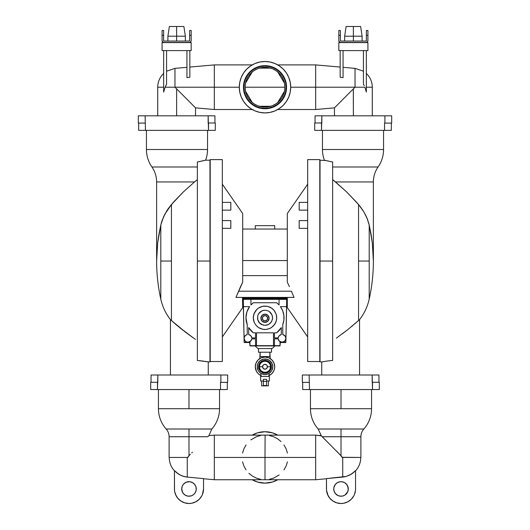 <?xml version="1.0" encoding="UTF-8"?>
<svg xmlns="http://www.w3.org/2000/svg" width="530" height="530" viewBox="0 0 530 530"><rect width="100%" height="100%" fill="white"/><g stroke="black" fill="none" stroke-linecap="round" stroke-linejoin="round"><path stroke-width="0.79" d="M239.302 87.211A25.698 25.698 0 0 1 265 61.513A25.698 25.698 0 0 1 290.698 87.211L290.208 92.227L288.744 97.043L286.366 101.488L283.172 105.384L279.277 108.577L274.838 110.955L270.015 112.413L265 112.91L259.985 112.413L255.162 110.955L250.723 108.577L246.828 105.384L243.634 101.488L241.256 97.043L239.792 92.227L239.302 87.211L239.792 82.196L241.256 77.373L243.634 72.935L246.828 69.039L250.723 65.839L255.162 63.467L259.985 62.003L265 61.513L270.015 62.003L274.838 63.467L279.277 65.839L283.172 69.039L286.366 72.935L288.744 77.373L290.208 82.196L290.698 87.211A25.698 25.698 0 0 1 265 112.91A25.698 25.698 0 0 1 239.302 87.211L214.325 87.211L214.325 109.518L214.325 64.905L189.839 67.058M243.449 87.211L243.873 87.211L243.449 87.211A21.551 21.551 0 0 1 265 65.654A21.551 21.551 0 0 1 286.551 87.211L286.127 87.211L286.551 87.211A21.551 21.551 0 0 1 265 108.763A21.551 21.551 0 0 1 243.449 87.211L243.873 87.211L244.284 83.091L245.483 79.129L247.437 75.472L250.061 72.272L253.26 69.649L256.918 67.694L260.879 66.489L265 66.084L269.121 66.489L273.082 67.694L276.74 69.649L279.939 72.272L282.563 75.472L284.517 79.129L285.716 83.091L286.127 87.211A21.127 21.127 0 0 0 265 66.084A21.127 21.127 0 0 0 243.873 87.211A21.127 21.127 0 0 0 265 108.332A21.127 21.127 0 0 0 286.127 87.211L285.716 91.332L284.517 95.294L282.563 98.944L279.939 102.144L276.74 104.774L273.082 106.729L269.121 107.928L265 108.332L260.879 107.928L256.918 106.729L253.26 104.774L250.061 102.144L247.437 98.944L245.483 95.294L244.284 91.332L243.873 87.211L243.449 87.211L243.86 91.412L245.085 95.46L247.079 99.183L249.756 102.449L253.022 105.132L258.746 107.835L262.887 108.663L269.207 108.352L273.248 107.126L278.674 103.873L281.662 100.885L284.915 95.46L286.452 89.325L286.452 85.098L284.915 78.963L282.921 75.233L280.244 71.967L275.163 68.198L271.254 66.581L265 65.654L260.793 66.071L256.752 67.297L253.022 69.291L249.756 71.967L247.079 75.233L245.085 78.963L243.86 83.005L243.449 87.211M277.766 64.905L315.675 64.905L315.675 87.211L364.892 87.211L366.343 92.114L366.343 50.602L366.343 92.114L364.892 87.211L355.034 87.211L355.034 68.37L355.034 87.211L334.463 107.862L355.034 87.211L315.675 87.211L315.675 109.518L315.675 87.211L295.667 87.211M203.54 478.736L214.325 479.743L214.325 435.13L208.926 435.627L214.325 435.13L214.325 457.436L265 457.436L265.106 435.13L265 457.436L315.675 457.436L315.675 435.13L321.379 435.918L318.185 429.008A30.548 30.548 0 0 1 310.461 408.703A30.548 30.548 0 0 0 318.185 429.008L341.009 429.008L341.009 436.74L322.227 436.74L321.074 435.627L315.675 435.13L315.675 479.743L315.675 457.436L265 457.436L265 479.743L265 457.436L214.325 457.436L214.325 479.743L203.54 478.736L203.54 488.951A14.549 14.549 0 0 1 188.991 503.5A14.549 14.549 0 0 1 174.443 488.951L174.443 470.633L177.139 473.118L180.253 475.065L183.672 476.404L187.275 477.079L187.275 457.436L187.275 477.079L203.54 478.603L203.54 488.951L203.54 478.603L187.275 477.079M259.846 364.627A5.578 5.578 0 0 0 259.422 366.753L262.575 366.76A2.425 2.425 0 0 1 265 364.335A2.425 2.425 0 0 1 267.425 366.76A2.425 2.425 0 0 0 265 364.335A2.425 2.425 0 0 0 262.575 366.76L259.422 366.76A5.578 5.578 0 0 1 265 361.182A5.578 5.578 0 0 1 270.578 366.76L267.425 366.76L266.716 365.044L265 364.335L263.284 365.044L262.575 366.76L263.284 368.469L265 369.185L266.716 368.469L267.425 366.76L270.578 366.76A5.578 5.578 0 0 0 270.154 364.627M270.154 364.62A5.578 5.578 0 0 0 259.846 364.62L259.422 366.76L259.846 368.893L261.058 370.702L262.867 371.908L265 372.332L267.133 371.908L268.942 370.702L270.154 368.893L270.578 366.76L270.154 364.62L268.942 362.811L267.133 361.606L265 361.182L262.867 361.606L261.058 362.811L259.846 364.62M271.161 366.76A6.161 6.161 0 0 0 265 360.592A6.161 6.161 0 0 0 258.839 366.76L258.587 366.76A6.413 6.413 0 0 1 265 360.347A6.413 6.413 0 0 1 271.413 366.76L270.923 364.302L269.531 362.222L267.451 360.837L265 360.347L262.549 360.837L260.469 362.222L259.077 364.302L258.587 366.76L259.077 369.211L260.469 371.292L262.549 372.683L265 373.166L267.451 372.683L269.531 371.292L270.923 369.211L271.413 366.76A6.413 6.413 0 0 1 265 373.166A6.413 6.413 0 0 1 258.587 366.76L258.839 366.76A6.161 6.161 0 0 0 265 372.921A6.161 6.161 0 0 0 271.161 366.76L270.697 369.118L269.359 371.113L267.358 372.451L265 372.921L262.642 372.451L260.641 371.113L259.302 369.118L258.839 366.76L259.302 364.401L260.641 362.401L262.642 361.062L265 360.592L267.358 361.062L269.359 362.401L270.697 364.401L271.161 366.76M257.242 366.76A7.758 7.758 0 0 0 258.156 370.417L257.242 366.76A7.758 7.758 0 0 1 265 358.995A7.758 7.758 0 0 1 272.758 366.76A7.758 7.758 0 0 1 265 374.518A7.758 7.758 0 0 1 257.242 366.76L257.832 363.785L260.078 360.758L263.49 359.148L267.252 359.333L269.922 360.758L272.168 363.785L272.758 366.76L271.844 370.417A7.758 7.758 0 0 0 272.758 366.76M258.547 371.066A7.758 7.758 0 0 0 260.694 373.213L258.547 371.066M267.915 373.948L268.054 373.889A7.758 7.758 0 0 0 268.657 373.597L265 374.518L261.343 373.597A7.758 7.758 0 0 0 261.946 373.889L262.085 373.948M269.306 373.213A7.758 7.758 0 0 0 271.453 371.066L268.657 373.597M269.121 373.332L269.121 376.406L269.041 373.378M261.581 373.723L260.879 373.332L260.879 376.406L260.879 373.332L261.82 373.835M269.366 376.406L269.366 381.01L266.603 381.01L269.366 381.01L269.366 376.406L260.634 376.406L260.634 381.01L260.634 376.406L269.366 376.406M268.392 381.01L268.392 385.86L261.608 385.86L261.608 381.01L261.608 385.86L268.392 385.86L268.392 381.01M195.404 107.729L176.629 88.874L176.629 115.818L176.629 88.874L174.966 87.211L174.966 68.37L174.966 87.211L214.325 87.211L214.325 64.905L214.325 87.211L234.333 87.211M189.839 77.254L186.931 77.612L186.931 50.602L186.931 77.612L189.839 77.254L189.839 50.602L189.839 77.254M163.657 87.211L157.715 87.211L163.657 87.211C163.657 69.457 163.657 69.457 163.657 87.211M165.108 87.211L163.657 92.114L163.657 50.602L163.657 92.114L165.108 87.211L174.966 87.211L165.108 87.211L166.566 84.277L165.108 87.211M252.234 109.518L214.325 109.518L214.325 87.211L174.966 87.211L175.794 88.046M355.034 87.211L353.371 88.874L353.371 115.818L353.311 88.941M290.698 87.211L315.675 87.211L315.675 109.518L277.766 109.518M205.481 160.226L205.614 160.186A30.548 30.548 0 0 0 207.541 149.52L207.541 130.367L207.541 149.52L146.439 149.52L146.439 130.367L146.439 149.52A30.548 30.548 0 0 0 151.924 166.983A30.548 30.548 0 0 1 146.439 149.52L207.541 149.52A30.548 30.548 0 0 1 205.614 160.186L197.359 162.001L197.359 360.44L208.263 361.91L208.263 375.001L208.263 361.91L205.302 361.394M245.443 90.981L245.085 87.211A19.915 19.915 0 0 1 265 67.297A19.915 19.915 0 0 1 284.915 87.211L245.085 87.211L245.443 83.435M197.359 164.658L197.359 162.001L197.75 161.928M198.538 161.782L203.507 160.709M199.227 161.643L198.299 161.829M203.494 160.709L205.064 160.325M245.489 83.217L252.293 71.875M259.296 68.125L270.697 68.125M277.713 71.881L284.511 83.217M284.557 83.435L284.915 87.211L284.557 90.981M208.078 361.871L209.966 361.91L209.966 261.045L197.359 261.045L197.359 162.001M156.622 261.045L156.622 181.949A26.182 26.182 0 0 0 151.924 166.983A26.182 26.182 0 0 1 156.622 181.949L194.497 181.949L197.359 179.61L194.497 181.949L156.622 181.949L156.622 261.045L157.668 242.998L158.974 234.015L160.795 225.025L163.551 216.836L167.818 209.264L174.31 201.261L183.426 191.873L194.497 181.949L183.426 191.873L171.442 204.54L164.803 214.259L161.544 222.202L160.795 225.025L160.795 299.132L160.795 261.045L171.442 261.045L160.795 261.045L160.795 225.025L157.668 242.998L156.622 261.045C156.628 273.891 158.019 286.591 160.795 299.132C158.019 286.591 156.628 273.891 156.622 261.045L156.622 260.972M178.272 326.467L193.635 338.12M182.969 330.236L180.366 328.176M181.286 328.911L182.373 329.773M180.134 327.984L180.631 328.388M175.105 323.79L178.305 326.493M173.323 322.24L172.283 321.312L173.323 322.24M160.795 299.132C162.485 306.678 165.704 313.508 170.441 319.616L170.441 375.001L170.441 319.616L175.264 323.929M203.712 361.155L197.359 360.44L197.359 261.045L209.966 261.045L209.966 160.186L205.614 160.186M353.371 36.199L353.371 41.048L353.371 36.199L362.103 36.199L353.371 36.199L353.371 26.5L353.371 36.199L344.646 36.199L353.371 36.199M383.561 149.52L383.561 130.367L383.561 149.52L322.459 149.52L383.561 149.52A30.548 30.548 0 0 1 378.075 166.983A30.548 30.548 0 0 0 383.561 149.52M324.969 160.338L324.386 160.186A30.548 30.548 0 0 1 322.459 149.52L322.459 130.367L322.459 149.52A30.548 30.548 0 0 0 324.386 160.186L332.641 162.001L332.641 166.983L378.075 166.983A26.182 26.182 0 0 0 373.378 181.949L335.503 181.949L332.641 179.564L346.547 191.847L357.008 202.745M170.09 206.19L171.442 204.54L171.442 320.551L170.508 319.683L171.442 320.551L171.442 204.54L170.349 205.859M360.645 26.5L346.103 26.5L360.645 26.5L362.103 36.199L362.103 41.048M330.296 360.658L332.641 360.44L332.641 261.045L320.034 261.045L320.034 361.91L320.034 261.045L332.641 261.045L332.641 360.44L328.163 360.904L332.641 360.44M321.929 361.871L328.136 360.904M328.163 360.904L321.736 361.91L321.736 375.001L321.736 361.91L320.034 361.91M330.766 161.643L332.641 162.001L332.641 166.983L378.075 166.983A26.182 26.182 0 0 0 373.378 181.949L373.378 261.045C373.372 273.891 371.981 286.591 369.205 299.132L369.205 261.045L358.558 261.045L358.558 320.551L347.627 329.773L336.365 338.12M210.205 361.513L222.328 361.513L222.328 159.616L210.205 159.616L210.205 361.513L222.328 361.513L222.328 159.616L210.205 159.616L210.205 361.513M336.391 338.1L347.627 329.773L359.3 319.862L358.558 320.551L358.558 261.045L369.205 261.045L369.205 299.132C371.981 286.591 373.372 273.891 373.378 261.045L372.332 242.998L369.205 225.025L369.205 261.045L369.205 225.025L368.456 222.202M369.205 299.132C367.515 306.678 364.296 313.508 359.559 319.616L359.559 375.001L359.559 319.616L358.989 320.16M357.134 202.891L359.923 206.203M367.27 218.784L363.752 211.702L360.466 206.899M362.6 209.887L362.189 209.277M363.752 211.702L358.558 204.54L363.752 211.702L367.012 218.148L365.183 214.246M360.036 206.342L360.4 206.813M367.012 218.148L369.205 225.025L371.026 234.015L372.332 242.998L373.378 261.045L373.378 181.949L335.503 181.949L346.547 191.847L358.558 204.54L358.558 261.045L358.558 204.54M367.535 219.48L367.919 220.546M222.328 210.132L230.815 210.132L230.815 202.374L222.328 202.374L230.815 202.374L230.815 210.132L222.328 210.132M222.328 228.357L230.815 228.357L230.815 220.599L222.328 220.599L230.815 220.599L230.815 228.357L222.328 228.357M242.482 297.416L242.694 307.599L222.328 336.941L242.694 307.599L242.694 297.416L235.949 297.416L242.694 282.212L242.694 213.53L222.328 184.188L242.694 213.53L242.694 282.212L240.56 286.617L242.694 282.212M211.815 429.008L208.926 435.627L207.773 436.74L188.991 436.74L188.991 429.008L166.168 429.008A30.548 30.548 0 0 1 158.444 408.703L188.991 408.703L188.991 389.55L188.991 408.703L219.539 408.703L158.444 408.703A30.548 30.548 0 0 0 166.168 429.008L211.815 429.008A30.548 30.548 0 0 0 219.539 408.703A30.548 30.548 0 0 1 211.815 429.008L188.991 429.008L188.991 436.74L169.11 436.74L188.991 436.74L169.11 436.74L169.11 457.436L187.819 457.436L188.991 455.714L188.991 436.74L188.991 455.714L188.634 456.105L190.349 454.296M319.795 361.513L307.672 361.513L319.795 361.513L319.795 159.616L307.672 159.616L319.795 159.616L319.795 361.513M294.051 297.416L291.401 291.209L294.051 297.416L291.401 291.209L294.051 297.416L235.949 297.416L238.599 291.209L235.949 297.416L288.883 297.416M291.679 297.416L292.269 297.416M289.976 297.416L290.347 297.416M307.672 336.941L287.306 307.599L307.672 336.941M287.306 282.212L287.306 213.53L307.672 184.188L287.306 213.53L287.306 282.212L289.44 286.617M246.086 297.416L246.086 297.9L246.086 297.416M249.001 297.9L249.001 297.416L249.001 297.9M280.999 297.416L280.999 297.9L280.999 297.416M283.914 297.9L283.914 297.416L283.914 297.9M274.699 229.046L274.699 225.648L255.301 225.648L255.301 229.046L255.301 225.648L274.699 225.648L274.699 229.046M307.672 210.132L299.185 210.132L307.672 210.132M299.185 202.374L307.672 202.374L299.185 202.374L299.185 210.132L299.185 202.374M307.672 228.357L299.185 228.357L307.672 228.357M299.185 220.599L307.672 220.599L299.185 220.599L299.185 228.357L299.185 220.599M188.296 456.509L187.872 457.171M188.634 456.105L189.667 454.998M169.11 457.436L187.819 457.436L187.984 456.94M195.259 477.828L193.231 477.636M341.009 408.703L371.557 408.703A30.548 30.548 0 0 1 363.832 429.008A30.548 30.548 0 0 0 371.557 408.703L310.461 408.703L341.009 408.703L341.009 389.55L341.009 408.703M174.443 470.852C171.031 467.029 169.295 462.558 169.229 457.436C169.295 462.558 171.031 467.029 174.443 470.852L174.516 490.376A14.549 14.549 0 0 0 174.516 490.389L174.721 491.794L174.516 490.376M188.998 496.226A7.274 7.274 0 0 0 196.126 490.376L196.266 488.951A7.274 7.274 0 0 1 188.991 496.226A7.274 7.274 0 0 1 181.717 488.951A7.274 7.274 0 0 1 188.991 481.677A7.274 7.274 0 0 1 196.266 488.951A7.274 7.274 0 0 0 194.616 484.341L192.423 482.538L189.707 481.717A7.274 7.274 0 0 0 188.998 481.677M194.609 484.334A7.274 7.274 0 0 0 194.139 483.81M194.132 483.804A7.274 7.274 0 0 0 189.714 481.717L188.991 481.677A7.274 7.274 0 0 0 183.85 483.804M189.707 481.717L186.209 482.234L183.85 483.81A7.274 7.274 0 0 0 183.373 484.334M184.374 483.333L183.367 484.341A7.274 7.274 0 0 0 182.274 486.169L181.717 488.951A7.274 7.274 0 0 0 182.267 491.734M182.267 486.176A7.274 7.274 0 0 0 181.856 487.527M279.158 474.959L273.666 478.093L269.425 479.332M287.432 461.849L286.101 466.069L283.947 469.931M252.234 479.743A25.698 25.698 0 0 0 277.766 479.743A25.698 25.698 0 0 1 252.234 479.743L252.883 480.094M246.052 469.938L243.899 466.069L242.561 461.829M260.601 479.339L256.334 478.093L252.406 476.066L248.928 473.31M342.168 457.304L360.89 457.436L360.89 436.74L341.009 436.74L341.009 455.714L342.181 457.436L340.333 454.998L321.154 435.7M280.999 298.383L280.999 298.874L280.999 298.383M283.914 298.874L283.914 298.383L283.914 298.874M246.086 298.383L246.086 298.874L246.086 298.383M249.001 298.874L249.001 298.383L249.001 298.874M326.46 488.951L326.46 478.603L342.725 477.079L342.725 457.436L342.725 477.079L346.328 476.404L349.747 475.065L352.861 473.118L355.557 470.633L355.557 488.951A14.549 14.549 0 0 1 341.009 503.5A14.549 14.549 0 0 1 326.46 488.951A14.549 14.549 0 0 0 326.533 490.389L326.46 478.603L346.328 476.404L351.35 474.164L355.557 470.633L355.557 488.951L355.557 470.633M315.675 479.743L326.46 478.736L315.675 479.743L265.106 479.743M341.366 456.105L341.87 456.714M341.009 436.74L322.227 436.74L341.009 455.714L341.009 436.74L360.89 436.74L341.009 436.74L341.009 429.008L363.832 429.008L318.185 429.008M360.771 457.436C360.705 462.558 358.969 467.029 355.557 470.852C358.969 467.029 360.705 462.558 360.771 457.436M341.002 481.677A7.274 7.274 0 0 0 340.306 481.71L337.577 482.538L335.384 484.341A7.274 7.274 0 0 0 333.873 487.527L333.734 488.951A7.274 7.274 0 0 1 341.009 481.677A7.274 7.274 0 0 1 348.283 488.951A7.274 7.274 0 0 1 341.009 496.226A7.274 7.274 0 0 1 333.734 488.951A7.274 7.274 0 0 0 341.002 496.226M333.767 488.243L334.046 491.065L335.384 493.569L338.226 495.676L341.009 496.226A7.274 7.274 0 0 0 347.726 491.741L348.283 488.951A7.274 7.274 0 0 0 347.733 486.176M347.733 491.734A7.274 7.274 0 0 0 348.144 490.376M246.894 311.918L245.966 317.781L247.225 324.585A19.034 19.034 0 0 1 249.577 306.631L246.887 311.931M244.072 338.392A3.882 3.882 0 0 1 247.225 334.582L245.43 335.444L244.303 337.073L244.144 339.114L245.125 341.048L246.304 341.903L248.438 342.241L250.942 340.863L251.803 338.875L255.546 338.875L255.546 345.666L249.968 345.666L249.968 342.267L247.967 342.267L249.968 342.267L249.968 345.666L256.513 345.666L256.513 332.813L273.487 332.813L256.513 332.813L256.513 345.666L273.487 345.666L255.546 345.666L255.546 338.875L251.803 338.875A3.882 3.882 0 0 1 247.709 342.261A3.882 3.882 0 0 1 244.072 338.392M258.481 348.574L258.481 352.212L271.519 352.212L271.519 348.574L271.519 352.212L258.481 352.212L258.481 348.574M265 322.386A4.121 4.121 0 0 0 269.121 318.265A4.121 4.121 0 0 0 265 314.144A4.121 4.121 0 0 1 269.121 318.265A4.121 4.121 0 0 1 265 322.386L267.915 321.18L269.121 318.265L267.915 315.35L265 314.144L262.085 315.35L260.879 318.265L262.085 321.18L265 322.386A4.121 4.121 0 0 1 260.879 318.265A4.121 4.121 0 0 1 265 314.144A4.121 4.121 0 0 0 260.879 318.265A4.121 4.121 0 0 0 265 322.386M259.746 358.605L260.151 352.212L260.151 356.577L269.849 356.577L269.849 352.212L270.254 358.605M267.67 318.265A2.67 2.67 0 0 1 265 320.935A2.67 2.67 0 0 1 262.33 318.265L263.112 320.153L265 320.935L266.888 320.153L267.67 318.265L266.888 316.383L265 315.602L263.112 316.383L262.33 318.265A2.67 2.67 0 0 1 265 315.602A2.67 2.67 0 0 1 267.67 318.265L267.617 318.788M273.063 372.146L274.282 369.569L274.699 366.76A9.699 9.699 0 0 1 269.121 375.538A9.699 9.699 0 0 0 269.571 375.306L271.857 373.617L273.553 371.331A9.699 9.699 0 0 0 274.699 366.76L273.957 363.043L271.857 359.897L268.71 357.796L265 357.061L261.29 357.796L258.143 359.897L256.043 363.043L255.301 366.76A9.699 9.699 0 0 0 256.447 371.331L258.143 373.617L260.429 375.313A9.699 9.699 0 0 0 260.879 375.538A9.699 9.699 0 0 1 255.301 366.76L256.447 371.331M256.931 372.139A9.699 9.699 0 0 0 259.62 374.823M270.38 374.823A9.699 9.699 0 0 0 273.069 372.139M176.629 36.199L176.629 41.048L176.629 36.199L185.354 36.199L176.629 36.199L176.629 26.5L176.629 36.199L167.897 36.199L176.629 36.199M183.897 26.5L169.355 26.5L183.897 26.5L185.354 36.199L185.354 41.048M259.614 374.823L261.29 375.717M268.71 375.717L269.571 375.313M163.631 30.475L163.631 40.565L163.631 35.325L162.081 35.325L162.081 30.475L163.631 30.475L163.631 35.325L162.081 35.325L162.12 40.962L163.339 42.446L189.919 42.446L191.131 40.962L191.171 35.325L189.621 35.325L189.621 30.475L191.171 30.475L191.171 35.325L189.621 35.325L189.621 40.565L189.621 30.475L191.171 30.475L191.171 40.565A2.034 2.034 0 0 1 189.137 42.599L191.171 42.599L191.171 50.602L191.171 42.599L164.114 42.599A2.034 2.034 0 0 1 162.081 40.565L162.081 30.475L163.631 30.475M189.137 41.048A0.484 0.484 0 0 0 189.621 40.565L189.137 41.048L164.114 41.048L163.631 40.565A0.484 0.484 0 0 0 164.114 41.048L189.23 41.035M162.12 40.962L162.233 41.34M162.982 42.254L163.339 42.446M189.919 42.446L190.27 42.254M256.937 361.367L256.447 362.189A9.699 9.699 0 0 0 255.301 366.76A9.699 9.699 0 0 1 265 357.061A9.699 9.699 0 0 1 274.699 366.76A9.699 9.699 0 0 0 273.553 362.182M273.069 361.374A9.699 9.699 0 0 0 270.38 358.691M270.386 358.691L269.571 358.207A9.699 9.699 0 0 0 260.429 358.207M259.62 358.691A9.699 9.699 0 0 0 256.931 361.374M274.282 363.944L273.957 363.043M262.184 357.478L261.29 357.796M255.718 369.569L256.043 370.47M265 356.577L265 357.061L265 356.577M262.33 318.265L262.383 317.748M265 315.602L265.523 315.648M265 320.935L264.477 320.882M267.206 325.042L265 325.374L268.577 324.473L271.314 322.002L272.447 319.265L272.552 317.039L271.691 314.204L270.366 312.415L268.577 311.09L265.742 310.229L263.516 310.335L260.786 311.468L259.13 312.965L257.739 315.575L257.553 319.265L258.686 322.002L261.423 324.473L265 325.374L261.423 324.473M262.708 321.697L262.085 321.18M262.708 314.84L263.423 314.456M265 314.144L265.802 314.224M267.915 321.18L267.292 321.697M278.323 337.312L278.197 337.908A3.882 3.882 0 0 1 281.317 334.582L281.317 327.573A19.034 19.034 0 0 1 276.673 332.813L274.454 332.813L274.454 337.908L278.197 337.908L274.454 337.908L274.454 332.813L276.673 332.813L281.317 327.573L281.317 334.582L279.217 335.735L278.197 337.908M251.803 337.908L255.546 337.908L255.546 332.813L253.327 332.813L255.546 332.813L255.546 337.908L251.803 337.908L250.783 335.735L248.683 334.582L248.683 327.573L253.327 332.813A19.034 19.034 0 0 1 248.683 327.573L248.683 334.582A3.882 3.882 0 0 1 251.803 337.908L251.677 337.312M272.261 315.575L272.552 318.523L271.691 321.359L270.366 323.148L267.902 324.797M262.794 310.52L265.742 310.229L268.577 311.09M258.686 313.568L262.098 310.772L259.634 312.415L257.991 314.88M257.739 319.988L257.739 315.575L257.553 319.265L259.634 323.148L258.686 322.002M270.048 328.368L266.153 329.455L262.714 329.282L258.481 327.533L255.937 325.221L254.161 322.273L253.274 317.781L254.161 313.296L255.937 310.341L258.481 308.029L261.595 306.559L263.847 306.108L267.286 306.28L270.532 307.44L273.294 309.487L274.752 311.269L276.223 314.376L276.713 318.358L276.176 314.217L274.063 310.341L271.519 308.029L267.286 306.28L262.714 306.28L258.481 308.029L256.706 309.487L253.844 314.157L253.287 317.205L253.499 320.067L254.161 322.273L255.937 325.221L258.481 327.533L260.515 328.62L263.847 329.455L266.153 329.455L269.485 328.62L271.519 327.533L274.752 324.3L276.156 321.405L276.713 318.358L276.501 320.074M260.786 324.095L259.634 323.148L263.516 325.228M269.214 311.468L272.009 314.88M247.225 324.585L247.225 334.582L247.225 324.585M250.935 304.955A19.034 19.034 0 0 1 253.327 302.749L276.673 302.749A19.034 19.034 0 0 1 279.065 304.955L279.065 299.357L279.065 304.955L276.673 302.749L253.327 302.749L250.935 304.955L250.935 299.357L279.065 299.357L243.303 299.357L243.442 306.631L249.577 306.631L243.442 306.631L244.072 338.458L243.303 299.357L250.935 299.357L250.935 304.955L252.088 303.803M278.197 338.875L278.999 340.79L280.675 342.016L285.849 342.267L286.558 306.631L280.423 306.631A19.034 19.034 0 0 1 282.775 324.585L282.775 334.582A3.882 3.882 0 0 1 282.126 342.267A3.882 3.882 0 0 1 278.197 338.875L274.454 338.875L278.197 338.875L279.383 341.207L282.305 342.261L284.703 341.221L285.928 338.465L285.849 342.267L282.059 342.267L284.762 341.161L285.928 338.359L285.027 335.907L282.775 334.582L282.775 324.585L283.901 320.014L283.868 315.31L282.689 310.752L280.423 306.631L286.558 306.631L285.928 338.458L285.06 335.947L282.775 334.582M263.516 310.335L262.098 310.772M271.519 308.029L274.063 310.341L276.19 314.264M269.525 306.963L270.048 307.195M271.121 307.778L271.479 308.003M262.714 306.28L267.458 306.313M254.161 322.273L253.844 321.405M271.466 327.566L271.121 327.785M276.501 315.496L276.673 318.934L275.839 322.273L273.294 326.076L270.532 328.123M276.673 316.682L276.713 318.358M272.089 348.574L257.911 348.574L272.089 348.574L274.938 345.904M258.6 348.574L258.971 348.574M260.389 348.574L261.376 348.574M268.624 348.574L269.611 348.574M271.029 348.574L271.4 348.574M244.072 338.471L244.151 342.267L247.941 342.267L244.151 342.267L244.072 338.471L245.238 341.161L247.205 342.194L249.955 341.711L251.651 339.558M273.487 345.666L273.487 332.813L273.487 345.666L274.454 345.666L274.454 338.875L274.454 345.666L280.032 345.666L273.487 345.666M286.558 306.631L286.697 299.357L279.065 299.357L286.697 299.357L286.558 306.631M279.065 304.955L277.912 303.803L279.065 304.955M245.43 335.444L244.966 335.921M276.223 321.187L274.752 324.3L271.519 327.533M267.286 329.282L266.153 329.455L267.286 329.282M282.04 342.267L280.032 342.267L280.032 345.666L280.032 342.267L282.04 342.267M279.237 330.409L279.548 330.058M253.327 318.934L253.327 316.635M253.777 314.376L254.161 313.296M259.468 307.44L260.515 306.95M269.485 306.95L270.532 307.44M272.44 308.718L273.294 309.487M276.726 317.781L276.501 320.067M275.839 322.273L275.342 323.313M260.515 328.62L259.468 328.123M257.56 326.851L255.937 325.221M259.481 345.904L257.971 345.904M272.029 345.904L270.519 345.904M274.745 345.904L274.182 345.904M280.277 342.512L285.849 342.512L286.823 298.874L243.177 298.874L244.151 342.512L249.723 342.512L249.968 345.904L280.032 345.904L280.277 342.512L285.849 342.512L286.823 298.874L243.177 298.874L244.151 342.512L249.723 342.512L249.968 345.904L280.032 345.904L280.277 342.512M348.25 489.667L347.726 486.169A7.274 7.274 0 0 0 346.633 484.341L344.44 482.538L341.724 481.717A7.274 7.274 0 0 0 341.015 481.677L340.293 481.717A7.274 7.274 0 0 0 335.868 483.804M346.627 484.334A7.274 7.274 0 0 0 346.156 483.81M346.15 483.804A7.274 7.274 0 0 0 341.731 481.717L339.591 481.816M336.398 483.333L335.868 483.81A7.274 7.274 0 0 0 335.391 484.334M326.738 491.787A14.549 14.549 0 0 0 327.566 494.523L326.533 490.376L328.176 495.808A14.549 14.549 0 0 0 353.841 495.808L351.297 499.24L347.865 501.784L343.844 503.222L341.009 503.5L336.788 502.871L332.926 501.049L329.766 498.18L327.566 494.523M355.279 491.794L355.484 490.376A14.549 14.549 0 0 0 355.484 490.369L354.451 494.523A14.549 14.549 0 0 0 355.279 491.787M277.766 479.743L277.117 480.094M277.117 480.1L272.46 482.028L265 483.135L257.54 482.028L252.883 480.1M252.234 435.13L257.54 432.838L265 431.731L272.46 432.838L277.766 435.13A25.698 25.698 0 0 0 252.234 435.13A25.698 25.698 0 0 1 277.766 435.13M342.181 457.436L360.533 457.436M354.451 494.523L354.928 493.178M340.293 496.193L343.122 495.914L345.05 495L347.726 491.734M348.144 487.534L346.633 484.341L347.422 485.526M335.384 484.341L333.873 487.534M346.574 502.394L343.844 503.222M329.766 498.18L328.176 495.808M342.725 477.079L344.54 476.828M349.747 475.065L354.265 471.938M348.283 488.951L348.25 488.243M344.44 482.538L342.426 481.816M341.724 481.717L341.009 481.677M333.734 488.951L333.767 489.667M333.873 490.369L334.291 491.734M334.596 492.383L335.384 493.569M337.577 495.365L339.591 496.087M341.009 496.226L342.426 496.087M345.626 494.576L346.15 494.099M340.757 477.265L334.741 477.828M339.65 454.296L340.333 454.998M338.783 453.408L339.644 454.289M337.59 452.196L336.113 450.705M283.947 444.935L286.101 448.804L287.439 453.037M269.399 435.534L273.666 436.78L277.594 438.8L281.072 441.556M250.842 439.907L256.334 436.78L260.575 435.534M242.568 453.017L243.899 448.797L246.052 444.935M181.75 488.243L182.274 491.734A7.274 7.274 0 0 0 188.985 496.226L191.774 495.676L193.602 494.576L195.04 492.993L196.126 490.369M174.721 491.787A14.549 14.549 0 0 0 175.549 494.523L174.721 491.794L176.159 495.808A14.549 14.549 0 0 0 201.824 495.808L199.28 499.24L195.848 501.784L191.827 503.222L188.991 503.5L184.771 502.871L180.909 501.049L177.749 498.18L175.549 494.523M203.54 488.951L203.467 490.376A14.549 14.549 0 0 0 203.54 488.951L202.433 494.523A14.549 14.549 0 0 0 203.262 491.787M243.177 298.383L286.823 298.383L286.823 297.9L243.177 297.9L243.177 298.383L286.823 298.383L286.823 297.9L243.177 297.9L243.177 298.383M202.433 494.523L202.91 493.178M174.443 470.633L178.65 474.164L181.929 475.814L185.46 476.828L181.929 475.814M181.856 490.369L182.943 492.993L184.95 495L187.574 496.087L190.409 496.087M196.232 489.667L195.954 486.845L194.616 484.341L195.404 485.526M183.367 484.341L182.274 486.169M183.632 476.391L182.121 475.887M181.638 475.695L180.293 475.085M187.269 477.079L185.745 476.881M185.109 476.755L183.698 476.41M175.735 471.938L180.253 475.065M203.467 490.376L203.262 491.794M194.556 502.394L191.827 503.222M177.749 498.18L176.159 495.808M196.266 488.951L196.232 488.243M196.126 487.534L195.709 486.169M192.423 482.538L190.409 481.816M188.991 481.677L187.574 481.816M181.717 488.951L181.75 489.667M182.578 492.383L183.367 493.569M185.56 495.365L187.574 496.087M188.276 496.193L188.991 496.226M193.602 494.576L194.132 494.099M192.41 452.203L191.727 452.892M379.314 389.55L302.703 389.55L309.487 389.55L309.129 375.001L372.166 375.001L372.53 389.55L379.314 389.55L379.314 382.276L372.53 382.276L372.53 389.55L309.487 389.55L309.129 375.001L302.339 375.001L302.339 382.368L309.129 382.368L302.339 382.368L302.339 375.001L372.166 375.001L372.166 382.276L379.314 382.276L379.314 389.55M208.615 435.918L207.773 436.74L188.991 436.74M302.703 382.368L302.703 389.55L302.703 382.368M307.672 159.616L307.672 361.513L307.672 159.616M287.306 229.046L242.694 229.046L287.306 229.046M242.694 260.561L287.306 260.561L242.694 260.561M287.306 275.627L242.694 275.627L287.306 275.627M240.56 286.617L238.599 291.209L291.401 291.209L238.599 291.209L235.949 297.416M287.306 297.416L287.306 307.599L287.306 297.416M378.95 375.001L378.95 382.276L378.95 375.001L372.166 375.001L378.95 375.001M227.297 389.55L150.686 389.55L157.47 389.55L157.834 375.001L220.871 375.001L220.871 382.368L220.513 382.368L220.513 389.55L157.47 389.55L157.47 382.276L150.686 382.276L150.686 389.55L150.686 382.276L157.834 382.276L157.834 375.001L151.05 375.001L151.05 382.276L151.05 375.001L220.871 375.001L220.871 382.368L227.661 382.368L227.661 375.001L227.661 382.368L220.513 382.368L220.513 389.55L227.297 389.55L227.297 382.368L227.297 389.55M241.11 297.416L240.58 297.416M238.898 297.416L239.447 297.416M366.449 216.836L367.542 219.493M342.089 333.999L343.977 332.582M348.714 328.911L344.924 331.86M352.602 325.738L351.734 326.46M355.444 323.313L355.014 323.691M356.226 201.864L357.829 203.686M354.915 323.777L355.451 323.313M351.728 326.467L352.609 325.731M347.031 330.236L347.627 329.773M320.034 160.186L320.034 261.045L320.034 160.186L325.665 160.511M332.641 164.015L332.641 261.045L332.641 162.001L325.619 160.497M227.661 375.001L220.871 375.001L227.661 375.001M324.936 160.325L324.519 160.226M332.641 164.658L332.641 162.001M340.379 30.475L340.379 40.565L340.379 35.325L338.829 35.325L338.829 30.475L340.379 30.475L340.379 35.325L338.829 35.325L338.869 40.962L340.081 42.446L366.661 42.446L367.88 40.962L367.919 35.325L366.369 35.325L366.369 30.475L367.919 30.475L367.919 35.325L366.369 35.325L366.369 40.565L366.369 30.475L367.919 30.475L367.919 40.565A2.034 2.034 0 0 1 365.885 42.599L367.919 42.599L367.919 50.602L338.829 50.602L338.829 42.599L340.863 42.599A2.034 2.034 0 0 1 338.829 40.565L338.829 30.475L340.379 30.475M160.795 225.011L160.795 261.045M156.688 256.52L156.721 255.573M156.847 252.764L156.913 251.591M161.855 221.222L161.981 220.838M163.551 216.836L164.81 214.246M167.606 209.582L168.388 208.456M365.978 41.035L365.885 41.048A0.484 0.484 0 0 0 366.369 40.565L365.885 41.048L340.863 41.048L340.386 40.658M338.869 40.962L338.981 41.34M339.73 42.254L340.081 42.446M366.661 42.446L367.018 42.254M365.885 41.048L340.863 41.048A0.484 0.484 0 0 1 340.379 40.565M162.458 219.493L161.604 222.01M169.56 206.866L167.818 209.264M167.189 210.205L166.301 211.616M175.198 200.287L172.171 203.686M195.504 339.419L193.629 338.12L195.504 339.419M171.442 320.551L186.023 332.582M193.629 338.12L185.109 331.893M209.966 361.91L209.966 160.186M391.319 130.367L314.701 130.367L321.491 130.367L321.856 115.818L384.893 115.818L384.893 123.093L384.528 123.093L384.528 130.367L321.491 130.367L321.491 122.993L314.701 122.993L314.701 130.367L314.701 122.993L321.856 122.993L321.856 115.818L315.065 115.818L315.065 122.993L315.065 115.818L384.893 115.818L384.893 123.093L391.683 123.093L391.683 115.818L391.683 123.093L384.528 123.093L384.528 130.367L391.319 130.367L391.319 123.093L391.319 130.367M151.924 166.983L197.359 166.983L151.924 166.983M265 87.211L284.915 87.211A19.915 19.915 0 0 1 265 107.126A19.915 19.915 0 0 1 245.085 87.211L265 87.211M284.511 91.2L277.707 102.548M270.704 106.291L259.302 106.291M252.287 102.542L245.489 91.2M340.863 42.599L367.919 42.599L367.919 50.602L338.829 50.602L338.829 42.599L340.863 42.599M391.683 115.818L384.893 115.818L391.683 115.818M284.915 87.211L284.531 83.323L283.398 79.586L281.562 76.148L279.085 73.127L276.064 70.649L272.619 68.807L268.882 67.674L265 67.297L261.118 67.674L257.381 68.807L253.936 70.649L250.915 73.127L248.438 76.148L246.602 79.586L245.469 83.323L245.085 87.211L245.469 91.094L246.602 94.83L248.438 98.275L250.915 101.29L253.936 103.767L257.381 105.609L261.118 106.742L265 107.126L268.882 106.742L272.619 105.609L276.064 103.767L279.085 101.29L281.562 98.275L283.398 94.83L284.531 91.094L284.915 87.211M145.472 130.367L138.681 130.367L145.472 130.367L145.107 115.818L208.144 115.818L208.144 122.993L208.509 122.993L208.509 130.367L145.472 130.367L145.107 115.818L138.317 115.818L138.317 123.093L145.107 123.093L138.317 123.093L138.317 115.818L208.144 115.818L208.509 130.367L215.299 130.367L145.472 130.367M363.434 84.277L363.434 50.602L363.434 84.277L364.269 85.694M366.343 87.211C366.343 69.457 366.343 69.457 366.343 87.211L372.285 87.211L366.343 87.211M286.127 87.211L286.551 87.211M215.299 130.367L215.299 122.993L208.509 122.993L215.299 122.993L215.299 130.367M138.681 123.093L138.681 130.367L138.681 123.093M340.161 50.602L340.161 77.254L343.069 77.612L343.069 50.602L343.069 77.612L340.161 77.254L340.161 50.602M214.935 115.818L214.935 122.993L214.935 115.818L208.144 115.818L214.935 115.818M315.675 87.211L315.675 64.905L315.675 87.211M174.966 87.211L191.396 103.701M191.383 103.695L195 107.325M166.566 84.277L166.566 50.602L166.566 84.277L165.731 85.694M162.081 42.599L162.081 50.602L191.171 50.602L162.081 50.602L162.081 42.599L164.114 42.599L162.081 42.599M266.603 385.522L263.397 385.522L263.397 381.401L266.603 381.401L266.603 385.522L263.397 385.522L263.397 379.361L266.603 379.361L266.603 385.522M266.603 381.401L263.397 381.401L263.397 379.361L266.603 379.361L266.603 381.401M263.397 381.01L260.634 381.01L263.397 381.01M257.573 364.507L257.832 363.785M260.687 360.307L261.343 359.916M267.252 359.333L267.968 359.592M271.453 362.447L271.844 363.103M272.427 369.012L272.168 369.728M271.844 370.417L271.453 371.066M261.343 373.597L260.687 373.206M259.422 366.76A5.578 5.578 0 0 0 270.154 368.893A5.578 5.578 0 0 0 270.578 366.76A5.578 5.578 0 0 1 265 372.332A5.578 5.578 0 0 1 259.422 366.76M262.575 366.76A2.425 2.425 0 0 0 265 369.185A2.425 2.425 0 0 0 267.425 366.76A2.425 2.425 0 0 1 265 369.185A2.425 2.425 0 0 1 262.575 366.76M214.325 479.743L264.894 479.743M166.566 71.199L174.966 68.37L186.931 67.317M163.657 73.451C159.782 77.221 157.801 81.805 157.715 87.211L157.715 115.818M334.463 115.818L334.463 107.862L315.675 109.518M219.539 408.703L219.539 389.55M166.168 429.008C168.096 431.228 169.077 433.805 169.11 436.74M371.557 408.703L371.557 389.55M167.897 41.048L167.897 36.199L169.355 26.5M255.062 345.904L257.911 348.574M360.89 436.74C360.923 433.805 361.904 431.228 363.832 429.008M315.675 435.13L265.106 435.13M264.894 435.13L214.325 435.13M310.461 389.55L310.461 408.703M158.444 389.55L158.444 408.703M344.646 41.048L344.646 36.199L346.103 26.5M366.343 73.451C370.218 77.221 372.199 81.805 372.285 87.211L372.285 115.818M343.069 67.317L355.034 68.37L363.434 71.199M315.675 64.905L340.161 67.058M214.325 64.905L252.234 64.905M195.537 115.818L195.537 107.862L214.325 109.518"/></g></svg>
